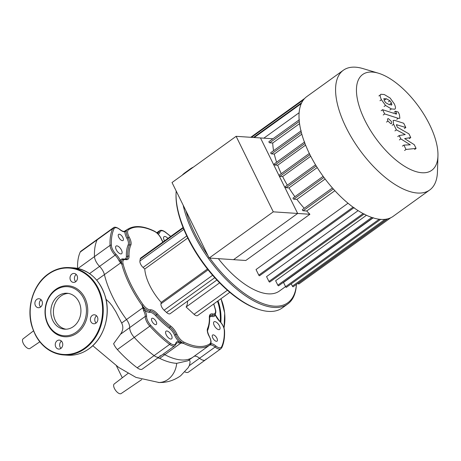 <?xml version="1.0" encoding="UTF-8"?>
<svg xmlns="http://www.w3.org/2000/svg" width="461" height="461" viewBox="0 0 461 461"><rect width="100%" height="100%" fill="white"/><g stroke="black" fill="none" stroke-linecap="round" stroke-linejoin="round"><path stroke-width="0.69" d="M52.836 320.614A18.008 15.046 93.8 0 1 53.13 301.99A18.008 15.046 93.8 0 1 67.07 293.254A18.008 15.046 93.8 0 1 78.9 301.828A18.008 15.046 93.8 0 1 78.612 320.453A18.008 15.046 93.8 0 1 64.673 329.189A18.008 15.046 93.8 0 1 52.836 320.614M65.975 329.206A18.008 15.046 93.8 0 1 55.435 320.787A18.008 15.046 93.8 0 1 68.361 293.409M84.882 297.927A25.551 21.356 93.8 0 1 77.108 333.038A25.551 21.356 93.8 0 1 47.898 324.584A25.551 21.356 93.8 0 1 55.672 289.473A25.551 21.356 93.8 0 1 84.882 297.927M83.677 298.382A24.606 20.561 93.8 0 1 76.192 332.197A24.606 20.561 93.8 0 1 48.059 324.06A24.606 20.561 93.8 0 1 55.551 290.246A24.606 20.561 93.8 0 1 83.677 298.382M36.771 299.402A4.495 3.757 93.8 0 1 38.954 298.745A4.495 3.757 93.8 0 1 42.326 302.134A4.495 3.757 93.8 0 1 40.545 307.066A4.495 3.757 93.8 0 1 38.361 307.718A4.495 3.757 93.8 0 1 34.99 304.329A4.495 3.757 93.8 0 1 36.771 299.402M76.215 274.439A4.495 3.757 -86.2 0 0 74.924 280.559A4.495 3.757 -86.2 0 0 75.731 281.7M77.022 275.574A4.495 3.757 93.8 0 1 76.952 280.225A4.495 3.757 93.8 0 1 73.472 282.409A4.495 3.757 93.8 0 1 70.516 280.265A4.495 3.757 93.8 0 1 70.591 275.62A4.495 3.757 93.8 0 1 74.071 273.436A4.495 3.757 93.8 0 1 77.022 275.574M96.568 315.797A4.495 3.757 -86.2 0 0 96.084 323.052M96.003 323.109A4.495 3.757 93.8 0 1 93.819 323.766A4.495 3.757 93.8 0 1 90.454 320.378A4.495 3.757 93.8 0 1 92.235 315.445A4.495 3.757 93.8 0 1 94.419 314.794A4.495 3.757 93.8 0 1 97.784 318.182A4.495 3.757 93.8 0 1 96.003 323.109M61.451 341.105A4.495 3.757 -86.2 0 0 60.161 347.225A4.495 3.757 -86.2 0 0 60.967 348.36M55.752 346.931A4.495 3.757 93.8 0 1 55.827 342.287A4.495 3.757 93.8 0 1 59.308 340.103A4.495 3.757 93.8 0 1 62.258 342.241A4.495 3.757 93.8 0 1 62.189 346.891A4.495 3.757 93.8 0 1 58.708 349.075A4.495 3.757 93.8 0 1 55.752 346.931M41.104 299.754A4.495 3.757 -86.2 0 0 40.62 307.009M116.356 365.688L122.303 377.772L127.991 373.416M141.74 379.61L121.134 393.567A5.912 2.674 -125.8 0 1 120.188 393.786A5.912 2.674 -125.8 0 1 114.979 389.464A5.912 2.674 -125.8 0 1 114.219 383.967L122.303 377.772M188.134 367.769L189.275 365.659C190.508 361.695 190.232 359.937 188.445 360.381M193.672 356.612A70.982 32.074 -125.8 0 1 193.09 357.05L187.904 360.79L176.696 363.331C171.578 363.072 165.902 361.412 159.679 358.364L157.881 357.932M92.765 345.698L118.708 367.44L135.989 377.409L158.97 382.492A21.01 17.558 -86.2 0 0 169.02 378.648A21.01 17.558 -86.2 0 0 176.696 363.331M189.275 365.659L199.55 358.249A9.462 4.276 54.2 0 0 193.989 356.405A9.462 4.276 -125.8 0 1 199.55 358.249A9.462 4.276 54.2 0 0 205.352 359.949A9.462 4.276 -125.8 0 1 199.55 358.249L215.114 347.029A9.462 4.276 54.2 0 0 220.917 348.729L221.845 347.577C223.937 342.949 224.835 337.291 224.536 330.6C224.213 327.379 222.594 324.227 219.695 321.161L219.522 321.144M159.679 358.364L164.779 354.688A70.982 32.074 -125.8 0 0 193.09 357.05A70.982 32.074 -125.8 0 1 164.779 354.688A9.462 4.276 54.2 0 0 163.223 354.083A9.462 4.276 -125.8 0 1 164.779 354.688L181.012 342.99A0.945 0.432 -80.9 0 0 181.208 342.546L178.856 341.515A10.413 4.702 54.2 0 0 175.785 343.272A8.517 3.849 -125.8 0 1 170.311 343.266A81.868 36.989 -125.8 0 1 150.695 325.241L149.808 326.169A82.813 37.416 54.2 0 0 169.654 344.402A0.945 0.478 -53.1 0 0 170.311 343.266M160.174 355.627A9.462 4.276 -125.8 0 1 159.339 356.883A9.462 4.276 -125.8 0 1 154.089 355.621A82.813 37.416 -125.8 0 1 134.243 337.389A9.462 4.276 -125.8 0 1 129.702 327.633A9.462 4.276 54.2 0 0 126.516 319.531A70.982 32.074 -125.8 0 1 104.411 274.6A9.462 4.276 54.2 0 0 99.564 266.389A9.462 4.276 -125.8 0 1 94.488 256.593A82.813 37.416 -125.8 0 1 97.127 239.858A9.462 4.276 -125.8 0 1 97.818 238.994A9.462 4.276 54.2 0 0 97.127 239.858A82.813 37.416 54.2 0 0 94.488 256.593A9.462 4.276 54.2 0 0 99.564 266.389A9.462 4.276 -125.8 0 1 104.411 274.6L120.638 262.903L121.802 264.228L121.059 262.557A0.945 0.686 141.3 0 0 120.638 262.903L119.151 261.007A0.945 0.352 156 0 1 120.379 260.603A10.413 4.702 54.2 0 0 115.959 254.184L115.129 255.169A9.462 4.276 -125.8 0 1 119.151 261.007M150.695 325.241A8.517 3.849 -125.8 0 1 146.604 316.459A10.413 4.702 54.2 0 0 144.794 310.213L143.267 307.683L142.743 307.833L126.516 319.531A9.462 4.276 -125.8 0 1 129.702 327.633A9.462 4.276 54.2 0 0 134.243 337.389A82.813 37.416 54.2 0 0 154.089 355.621A9.462 4.276 54.2 0 0 159.339 356.883L141.971 369.307A9.462 4.276 54.2 0 1 137.205 367.792A82.813 37.416 54.2 0 1 117.365 349.559A9.462 4.276 54.2 0 1 113.625 343.693L120.482 334.277C123.139 330.508 123.531 326.757 121.664 323.028L115.855 311.745L112.202 305.92L109.568 302.618L105.99 299.275M184.896 371.906A9.462 4.276 54.2 0 0 188.468 372.119L205.352 359.949A9.462 4.276 -125.8 0 0 206.044 359.084M115.959 254.184A8.517 3.849 -125.8 0 1 111.389 245.367A81.868 36.989 -125.8 0 1 114 228.829A8.517 3.849 -125.8 0 1 119.843 229.578A0.945 0.421 -50.3 0 0 119.762 229.342C116.685 227.187 114.559 226.668 113.383 227.774L80.934 251.164A9.462 4.276 54.2 0 0 80.243 252.029A82.813 37.416 54.2 0 0 77.592 268.417M39.79 341.826L29.965 348.476A5.912 2.674 -125.8 0 1 29.02 348.7A5.912 2.674 -125.8 0 1 23.811 344.373A5.912 2.674 -125.8 0 1 23.05 338.881L33.474 330.894M378.395 73.201L363.009 68.603A73.823 33.353 54.2 0 0 343.359 70.233L306.784 96.597A73.823 33.353 54.2 0 0 309.492 153.784A73.823 33.353 54.2 0 0 393.118 216.365L429.692 190.001A73.823 33.353 54.2 0 0 437.449 171.872L437.95 155.818A59.054 26.686 -125.8 0 1 409.731 169.135A59.054 26.686 -125.8 0 1 364.841 120.258A59.054 26.686 -125.8 0 1 378.395 73.201A59.054 26.686 -125.8 0 1 429.577 124.574A59.054 26.686 -125.8 0 1 437.95 155.818M343.359 70.233A73.823 33.353 54.2 0 0 346.067 127.42A73.823 33.353 54.2 0 0 429.692 190.001M302.531 209.548A0.709 0.323 54.2 0 0 302.41 209.576A0.709 0.323 54.2 0 0 302.497 210.233A0.709 0.323 54.2 0 0 303.125 210.758L306.715 210.994A67.905 30.68 54.2 0 0 309.907 214.273L297.662 213.46L260.505 137.948L272.756 138.767A67.905 30.68 54.2 0 0 272.745 138.899M263.83 138.173L299.137 112.72M309.907 214.273L245.799 260.488L233.554 259.67L297.662 213.46L233.554 259.67L209.173 258.045L172.022 182.539L236.124 136.323L260.505 137.948L297.662 213.46L273.281 211.835L236.124 136.323M293.202 197.971A0.709 0.323 54.2 0 0 293.081 198A0.709 0.323 54.2 0 0 293.167 198.656A0.709 0.323 54.2 0 0 293.795 199.181L296.907 199.388A67.905 30.68 54.2 0 0 304.22 208.274M285.549 186.503A0.709 0.323 54.2 0 0 285.428 186.532A0.709 0.323 54.2 0 0 285.515 187.195A0.709 0.323 54.2 0 0 286.143 187.713L288.995 187.904A67.905 30.68 54.2 0 0 294.902 196.686M279.303 175.134A0.709 0.323 54.2 0 0 279.187 175.163A0.709 0.323 54.2 0 0 279.274 175.82A0.709 0.323 54.2 0 0 279.902 176.344L282.622 176.528A67.905 30.68 54.2 0 0 287.33 185.161M274.399 163.851A0.709 0.323 54.2 0 0 274.283 163.88A0.709 0.323 54.2 0 0 274.37 164.542A0.709 0.323 54.2 0 0 274.998 165.061L277.695 165.24A67.905 30.68 54.2 0 0 281.25 173.676M270.907 152.666A0.709 0.323 54.2 0 0 270.791 152.695A0.709 0.323 54.2 0 0 270.878 153.352A0.709 0.323 54.2 0 0 271.506 153.876L274.283 154.06A67.905 30.68 54.2 0 0 276.612 162.203M269.091 141.59A0.709 0.323 54.2 0 0 268.97 141.619A0.709 0.323 54.2 0 0 269.057 142.276A0.709 0.323 54.2 0 0 269.685 142.801L272.71 143.002A67.905 30.68 54.2 0 0 273.586 150.678M274.283 154.06L301.828 134.203M277.695 165.24L305.608 145.123M282.622 176.528L310.743 156.256M288.995 187.904L317.214 167.562M296.907 199.388L325.143 179.029M373.11 217.886L283.527 282.466L285.607 286.702A0.709 0.323 54.2 0 0 286.414 287.307L380.636 219.384M366.443 215.281L275.632 280.737L277.816 285.175A0.709 0.323 -125.8 0 0 278.617 285.78L373.133 217.644M358.088 210.642L266.562 276.617L268.942 281.452A0.709 0.323 -125.8 0 0 269.743 282.057L364.259 213.921M348.015 203.243L256.034 269.541L258.782 275.131A0.709 0.323 -125.8 0 0 259.589 275.73L354.106 207.6M306.715 210.994L334.876 190.698M218.358 258.656A67.905 30.68 54.2 0 0 279.389 291.052L285.561 286.604M272.71 143.002L299.558 123.646M291.237 283.826L292.378 286.148A0.709 0.323 54.2 0 0 293.184 286.748L387.2 218.975M298.008 283.273L298.071 283.394A0.709 0.323 54.2 0 0 298.872 283.999L390.772 217.753M217.24 322.896A4.731 2.138 54.2 0 0 214.042 321.784A4.731 2.138 54.2 0 0 216.382 328.353A4.731 2.138 54.2 0 0 219.574 329.465A4.731 2.138 54.2 0 0 217.24 322.896M169.268 332.289A4.731 2.138 54.2 0 0 166.069 331.177A4.731 2.138 54.2 0 0 168.409 337.746A4.731 2.138 54.2 0 0 171.607 338.858A4.731 2.138 54.2 0 0 169.268 332.289M119.29 247.159A4.731 2.138 54.2 0 0 116.091 246.053A4.731 2.138 54.2 0 0 118.425 252.622A4.731 2.138 54.2 0 0 121.623 253.729A4.731 2.138 54.2 0 0 119.29 247.159M167.908 238.435A4.731 2.138 54.2 0 0 167.257 237.767A4.731 2.138 54.2 0 0 164.058 236.66A4.731 2.138 54.2 0 0 164.525 240.873M215.189 335.902A3.786 1.711 54.2 0 0 212.63 335.014A3.786 1.711 54.2 0 0 214.503 340.27A3.786 1.711 54.2 0 0 217.056 341.152A3.786 1.711 54.2 0 0 215.189 335.902M154.412 319.26A3.786 1.711 54.2 0 0 151.853 318.372A3.786 1.711 54.2 0 0 153.72 323.628A3.786 1.711 54.2 0 0 156.279 324.515A3.786 1.711 54.2 0 0 154.412 319.26M121.168 235.248A3.786 1.711 54.2 0 0 118.61 234.361A3.786 1.711 54.2 0 0 120.477 239.616A3.786 1.711 54.2 0 0 123.035 240.504A3.786 1.711 54.2 0 0 121.168 235.248M176.062 193.303L176.033 194.329A82.34 37.203 54.2 0 0 225.343 288.407A82.34 37.203 54.2 0 0 259.065 309.515L260.05 309.809A83.285 37.629 -125.8 0 1 225.942 288.459A83.285 37.629 -125.8 0 1 176.062 193.303A83.285 37.629 -125.8 0 1 176.188 191.015M182.135 175.249A83.285 37.629 -125.8 0 1 184.815 172.852L190.295 168.899A83.285 37.629 54.2 0 0 187.615 171.296M183.173 205.203A83.285 37.629 54.2 0 0 231.422 284.506A83.285 37.629 54.2 0 0 287.699 304.024A83.285 37.629 54.2 0 0 296.417 284.42M287.699 304.024L282.218 307.971A83.285 37.629 -125.8 0 1 260.05 309.809M193.418 167.113A83.285 37.629 54.2 0 0 190.295 168.899M296.383 284.443A82.34 37.203 -125.8 0 1 232.188 283.469A82.34 37.203 -125.8 0 1 209.761 258.085M207.917 255.486A82.34 37.203 -125.8 0 1 185.898 210.746M229.82 292.349L197.648 315.537A5.325 2.403 -125.8 0 1 194.052 314.287L186.106 306.991A26.617 12.026 54.2 0 0 187.569 301.137M186.106 306.991L219.603 282.847M187.765 238.014L144.766 269.011L143.066 267.443A5.325 2.403 -125.8 0 1 139.908 261.024L140.23 258.978A5.325 2.403 -125.8 0 1 140.761 258.004L183.075 227.504M216.883 280.006L170.138 313.705A5.325 2.403 -125.8 0 1 166.542 312.454L164.116 310.224A5.325 2.403 -125.8 0 1 160.958 303.805L161.183 302.37L207.45 269.017M161.183 302.37A35.491 16.037 -125.8 0 1 144.766 269.011M119.843 229.578A10.413 4.702 54.2 0 0 124.908 231.877L127.282 229.492A9.462 4.276 54.2 0 0 127.248 229.52L124.176 231.428C123.07 231.497 121.6 230.8 119.762 229.342M215.212 314.212L215.287 314.915A0.945 0.352 -24 0 1 215.466 315.019L215.252 314.154M210.786 343.699A0.945 0.813 87 0 1 210.504 344.937A9.462 4.276 -125.8 0 1 215.114 347.029A0.945 0.421 129.7 0 0 215.829 345.94A10.413 4.702 54.2 0 0 210.81 343.635M209.824 344.989L210.504 344.937M175.785 343.272A0.945 0.795 -163.5 0 1 176.01 344.033L176.569 343.151A9.462 4.276 -125.8 0 1 178.528 342.811L183.265 343.272A70.982 32.074 54.2 0 0 209.755 345.035L209.899 344.914M121.059 262.557L120.379 260.603A10.413 4.702 54.2 0 1 123.588 259.001A8.517 3.849 -125.8 0 0 126.383 256.276A60.097 27.153 54.2 0 1 128.204 244.745A8.517 3.849 -125.8 0 0 126.861 238.216A10.413 4.702 54.2 0 1 124.908 231.877A0.945 0.813 -93 0 0 124.176 231.428M126.107 230.558A0.945 0.634 -127.4 0 0 125.726 230.633L123.79 231.566M178.528 342.811A0.945 0.766 -80.2 0 0 178.856 341.515A10.413 4.702 54.2 0 1 174.494 335.014A0.945 0.375 -23.2 0 0 175.733 334.634A9.462 4.276 54.2 0 0 183.265 343.272L181.208 342.546M143.267 307.683L142.074 305.424A9.462 4.276 54.2 0 0 150.079 311.066A0.945 0.818 -95.8 0 0 149.842 312.368A10.413 4.702 54.2 0 1 144.794 310.213L143.619 310.731A9.462 4.276 -125.8 0 1 145.267 316.413A9.462 4.276 54.2 0 0 149.808 326.169L117.365 349.559M150.315 309.763A0.945 0.818 84.2 0 1 150.079 311.066A9.462 4.276 -125.8 0 1 156.486 314.73L157.362 313.797A10.413 4.702 54.2 0 0 150.315 309.763A8.517 3.849 -125.8 0 1 143.112 304.692L142.074 305.424L143.619 310.731M121.664 323.028L126.516 319.531A70.982 32.074 -125.8 0 1 104.411 274.6L96.712 280.144M383.811 98.787L386.37 98.781L389.914 100.746L391.447 102.912L391.856 104.693L389.274 104.687L385.753 102.734L384.238 100.596L384.007 98.504M391.297 105.096L391.66 104.97M391.366 108.934L385.546 105.442L381.414 99.691C380.29 97.225 379.933 95.629 380.354 94.897L380.809 94.269L384.278 94.534L390.121 98.032L394.27 103.817C395.388 106.272 395.74 107.857 395.313 108.577L394.858 109.211L391.366 108.934L389.92 109.977M378.907 95.94L380.354 94.897M398.252 118.304L384.67 113.942L382.578 109.701L395.97 114L396.569 114.023L395.561 111.228L398.212 112.081L399.405 114.495L399.86 118.27L398.252 118.304L396.806 119.347M383.224 114.985L384.67 113.942M381.138 110.744L382.578 109.701M394.115 112.271L395.561 111.228M388.329 118.592L391.251 121.278C391.931 122.839 391.798 123.657 390.865 123.738L387.943 121.053C387.263 119.491 387.396 118.667 388.329 118.592L387.828 118.713M391.366 123.617L390.865 123.738M404.62 138.594L414.26 144.685L416.081 148.396L406.026 149.462L403.871 145.082L410.29 144.829L400.816 138.876L399.186 135.557L405.231 134.56L396.379 129.858L393.608 124.234L393.141 120.448L394.737 120.402L403.721 123.266L405.813 127.507L396.431 124.689L397.29 127.173L408.93 133.857L410.757 137.568L404.62 138.594M414.641 149.439L416.081 148.396M404.579 150.499L406.026 149.462M402.424 146.12L403.871 145.082M399.37 139.919L400.816 138.876M397.739 136.6L399.186 135.557M394.933 130.901L396.379 129.858M404.366 128.55L405.813 127.507M409.31 138.611L410.757 137.568M273.281 211.835L209.173 258.045M220.963 298.728A43.772 36.58 93.8 0 1 224 327.961M218.018 300.854A43.772 36.58 93.8 0 1 220.825 322.412M217.471 301.246A43.299 36.183 93.8 0 1 220.22 321.715M67.629 355.206C75.241 355.65 82.358 353.524 88.973 348.821C103.737 338.605 110.963 315.641 105.373 296.815C99.766 279.412 89.123 269.76 73.449 267.858A43.772 36.58 93.8 0 1 102.215 288.695A43.772 36.58 93.8 0 1 88.898 348.844A43.772 36.58 93.8 0 1 67.629 355.206L63.739 354.947A43.772 36.58 93.8 0 1 34.973 334.104M98.326 288.436A43.772 36.58 93.8 0 1 85.008 348.585A43.772 36.58 93.8 0 1 63.739 354.947C48.059 353.045 37.422 343.387 31.815 325.99C26.225 307.164 33.451 284.201 48.209 273.984C54.83 269.282 61.947 267.155 69.559 267.599A43.772 36.58 93.8 0 1 98.326 288.436M48.29 273.961A43.772 36.58 93.8 0 1 69.559 267.599L73.449 267.858M48.226 274.347A43.299 36.183 93.8 0 1 97.72 288.667A43.299 36.183 93.8 0 1 84.547 348.164A43.299 36.183 93.8 0 1 35.053 333.845A43.299 36.183 93.8 0 1 48.226 274.347M120.482 334.277L145.267 316.413A0.945 0.732 -177.4 0 1 146.604 316.459M137.205 367.792L169.654 344.402A9.462 4.276 54.2 0 0 174.903 345.664L159.339 356.883M111.389 245.367A0.945 0.697 177.4 0 0 110.052 245.373A9.462 4.276 54.2 0 0 115.129 255.169L89.561 273.598M77.972 268.498L110.052 245.373A82.813 37.416 54.2 0 1 112.691 228.639A0.945 0.818 -155.4 0 1 114 228.829M80.243 252.029L112.691 228.639A9.462 4.276 54.2 0 1 113.383 227.774M301.333 132.376L271.506 153.876M304.952 143.469L274.998 165.061M309.942 154.689L279.902 176.344M316.252 166.012L286.143 187.713M323.956 177.439L293.795 199.181M333.326 188.987L303.125 210.758M353.051 207.179L258.782 275.131M363.089 213.587L268.942 281.452M371.768 217.448L277.816 285.175M379.201 219.234L285.607 286.702M385.073 219.327L292.378 286.148M387.545 218.894L298.071 283.394M299.293 121.456L269.685 142.801M303.465 99.864L251.458 137.349M301.287 103.604L254.224 137.534M186.763 235.946L143.066 267.443M183.83 229.365L139.908 261.024M183.259 227.959L140.23 258.978M227.394 290.257L194.052 314.287M214.763 277.695L166.542 312.454M208.095 269.829L160.958 303.805M212.619 275.263L164.116 310.224M170.754 236.384L165.24 231.987A0.945 0.478 126.9 0 1 165.355 232.252A81.868 36.989 -125.8 0 1 170.651 236.458M165.24 231.987C162.704 230.235 160.756 229.855 159.397 230.84A9.462 4.276 54.2 0 0 158.561 232.096A0.945 0.795 16.5 0 1 159.881 232.246A8.517 3.849 -125.8 0 1 165.355 232.252M158.054 234.009A10.413 4.702 54.2 0 0 159.881 232.246M157.149 233.116L158.561 232.096A9.462 4.276 -125.8 0 1 157.725 233.352L157.524 233.468M125.726 230.633L125.438 230.84M209.605 317.473A8.517 3.849 -125.8 0 1 212.083 316.511A10.413 4.702 54.2 0 0 215.287 314.915A10.413 4.702 54.2 0 0 219.707 321.334L215.466 315.019M219.707 321.334A8.517 3.849 -125.8 0 1 224.276 330.151A0.945 0.697 -2.6 0 1 224.536 330.6M224.276 330.151A81.868 36.989 -125.8 0 1 221.666 346.689A0.945 0.818 24.6 0 1 221.845 347.577M221.666 346.689A8.517 3.849 -125.8 0 1 215.829 345.94M209.317 336.582L209.219 336.409A8.517 3.849 -125.8 0 1 209.893 343.773A0.945 0.847 -124.5 0 1 209.755 345.035A9.462 4.276 54.2 0 0 209.79 345.012L210.037 344.793M207.531 330.623A60.097 27.153 54.2 0 0 208.862 326.054M209.346 317.26A0.945 0.697 178 0 1 209.611 317.721L210.308 315.531A9.462 4.276 -125.8 0 1 212.423 315.22A9.462 4.276 54.2 0 0 214.538 314.909C215.8 313.653 216.128 311.93 215.523 309.752A0.945 0.547 165.2 0 0 215.293 309.504A8.517 3.849 -125.8 0 1 212.769 313.929A10.413 4.702 54.2 0 0 209.346 317.26A58.207 26.3 -125.8 0 1 207.588 328.428A10.413 4.702 54.2 0 0 209.219 336.409M212.769 313.929A0.945 0.755 -78.2 0 1 212.423 315.22A0.945 0.755 -78.2 0 0 212.083 316.511M143.112 304.692A70.037 31.642 -125.8 0 1 123.11 264.038A8.517 3.849 -125.8 0 1 125.64 259.612A10.413 4.702 54.2 0 0 129.057 256.281A58.207 26.3 -125.8 0 1 130.82 245.114A10.413 4.702 54.2 0 0 129.184 237.133A8.517 3.849 -125.8 0 1 128.515 229.768A0.945 0.847 -124.5 0 0 127.294 229.486L127.248 229.52A9.462 4.276 54.2 0 0 128.025 237.674L126.861 238.216M125.64 259.612A0.945 0.755 -78.2 0 0 125.15 259.18L122.499 259.624A9.462 4.276 54.2 0 0 121.802 264.228A70.982 32.074 54.2 0 0 142.074 305.424M129.184 237.133L128.025 237.674A9.462 4.276 -125.8 0 1 129.512 244.929A59.152 26.726 54.2 0 0 127.72 256.276A9.462 4.276 -125.8 0 1 126.729 258.996L125.15 259.18M129.057 256.281A0.945 0.697 178 0 0 127.72 256.276A0.945 0.697 -2 0 1 126.383 256.276M130.82 245.114A0.945 0.818 -156.3 0 0 129.512 244.929A0.945 0.818 23.7 0 1 128.204 244.745M149.842 312.368A8.517 3.849 -125.8 0 1 155.605 315.664L156.486 314.73A59.152 26.726 54.2 0 0 169.942 327.097A9.462 4.276 -125.8 0 1 175.733 334.634A0.945 0.375 -23.2 0 1 176.978 334.26A10.413 4.702 54.2 0 0 170.605 325.967A58.207 26.3 -125.8 0 1 157.362 313.797M170.605 325.967A0.945 0.473 -52.8 0 1 169.942 327.097A0.945 0.473 -52.8 0 0 169.279 328.226A8.517 3.849 -125.8 0 1 174.494 335.014M155.605 315.664A60.097 27.153 54.2 0 0 169.279 328.226M123.11 264.038A0.945 0.547 165.2 0 0 121.802 264.228M183.265 343.272A0.945 0.645 -63.7 0 0 183.755 342.027A8.517 3.849 -125.8 0 1 176.978 334.26M209.893 343.773A70.037 31.642 -125.8 0 1 183.755 342.027M209.611 317.721C209.772 322.233 209.156 326.094 207.767 329.304A0.945 0.818 -156.3 0 0 207.588 328.428M127.294 229.486A0.945 0.847 -124.5 0 0 127.282 229.492C134.116 225.118 143.146 225.677 154.389 231.157A0.945 0.645 -63.7 0 1 154.654 231.514A8.517 3.849 -125.8 0 1 161.431 239.282A0.945 0.375 -23.2 0 1 161.615 239.403C159.863 235.611 157.449 232.863 154.389 231.157M128.515 229.768A70.037 31.642 -125.8 0 1 154.654 231.514M213.656 304.001A70.037 31.642 -125.8 0 1 215.293 309.504M161.431 239.282A10.413 4.702 54.2 0 0 162.889 242.054M384.923 99.824L386.37 98.781M388.467 101.783L389.914 100.746M390.006 103.956L391.447 102.912M384.099 106.485L385.546 105.442M379.968 100.734L381.414 99.691M395.152 113.734L396.362 112.859M386.497 122.096L387.943 121.053M392.161 125.277L393.608 124.234M396.368 125.185L397.03 124.706M224.052 328.111L224.697 313.025L221.015 298.693M188.186 367.688L180.666 375.75C173.924 380.59 166.479 382.837 158.325 382.486M270.791 152.695L301.2 130.774M274.283 163.88L304.692 141.959M309.325 153.438L279.187 175.163M315.531 164.836L285.428 186.532M323.144 176.333L293.081 198M332.41 187.95L302.41 209.576M268.97 141.619L299.385 119.699M304.721 98.383L250.738 137.297M301.69 102.745L253.498 137.482M125.162 231.019L127.253 229.509M159.397 230.84L156.746 232.753M176.01 344.033L174.903 345.664M193.09 357.05L209.795 345.012C211.605 343.606 211.461 340.748 209.363 336.444C207.623 332.692 207.087 330.312 207.767 329.304M213.771 303.914L215.523 309.752M162.975 241.99L161.615 239.403M220.917 348.729L205.352 359.949"/></g></svg>
